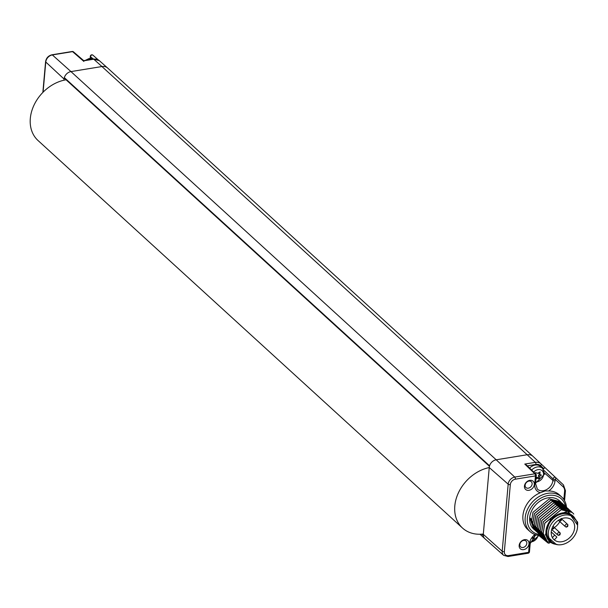 <?xml version="1.0" encoding="UTF-8"?>
<svg xmlns="http://www.w3.org/2000/svg" width="608" height="608" viewBox="0 0 608 608"><rect width="100%" height="100%" fill="white"/><g stroke="black" fill="none" stroke-linecap="round" stroke-linejoin="round"><path stroke-width="0.91" d="M489.28 467.248A7.182 5.578 -47.6 0 1 489.562 465.812A7.182 5.578 -47.6 0 1 496.189 459.792L514.748 477.075A6.84 5.305 132.4 0 0 508.182 484.173L489.25 467.56A37.202 28.88 132.4 0 0 458.067 493.597A37.202 28.88 132.4 0 0 462.513 528.048A37.202 28.88 132.4 0 0 483.322 534.006L489.25 467.56M43.077 92.211L45.775 62.024A6.84 5.305 -47.6 0 1 52.341 54.925L70.961 71.592A7.182 5.578 132.4 0 0 64.334 77.611A7.182 5.578 132.4 0 0 64.053 79.04L63.954 80.21M489.562 465.812L64.334 77.611A0.638 0.494 132.4 0 0 64.44 78.113L489.47 466.138M66.249 79.77L66.082 79.792A37.202 28.88 132.4 0 0 33.881 105.412A37.202 28.88 132.4 0 0 38.03 140.516L462.513 528.048M90.478 58.383L90.356 58.262A1.596 0.707 5.1 0 1 90.182 57.904L90.334 56.263A1.596 0.707 5.1 0 0 90.501 56.62L92.781 58.642M483.322 535.701A7.182 5.578 -47.6 0 1 483.292 534.318L502.193 551.243A6.84 5.305 132.4 0 0 503.652 555.347L484.827 538.635A7.182 5.578 -47.6 0 1 484.781 538.589A7.182 5.578 -47.6 0 1 483.322 535.701L481.642 534.166M566.496 507.178A23.431 18.187 132.4 0 0 561.784 497.101L559.58 495.034A23.469 18.217 132.4 0 0 548.591 490.99L545.133 490.93L540.375 492.716A23.469 18.217 132.4 0 0 524.096 510.12A23.469 18.217 132.4 0 0 527.934 529.705L530.191 531.704A23.431 18.187 132.4 0 0 540.694 535.481M519.156 545.452A5.586 4.34 -47.6 0 1 524.522 539.653A5.586 4.34 -47.6 0 1 529.006 543.848A5.586 4.34 -47.6 0 1 523.632 549.64A5.586 4.34 -47.6 0 1 519.156 545.452M524.446 486.134A5.586 4.34 -47.6 0 1 529.819 480.335A5.586 4.34 -47.6 0 1 534.295 484.523A5.586 4.34 -47.6 0 1 528.93 490.322A5.586 4.34 -47.6 0 1 524.446 486.134M561.784 497.101A23.431 18.187 132.4 0 0 547.717 493.331A23.431 18.187 132.4 0 0 527.387 509.58A23.431 18.187 132.4 0 0 530.191 531.704M565.501 506.312A21.82 16.94 132.4 0 0 548.325 495.452A21.82 16.94 132.4 0 0 527.782 515.364A21.82 16.94 132.4 0 0 539.653 534.561M536.112 531.278L531.316 522.546L532.973 512.331L549.275 498.887L560.485 501.691L559.504 500.802A19.16 14.873 132.4 0 0 548.12 497.823A19.16 14.873 132.4 0 0 531.536 511.024A19.16 14.873 132.4 0 0 533.672 529.104A19.16 14.873 132.4 0 0 533.786 529.203M540.375 492.716A11.537 8.96 -47.6 0 1 534.713 484.158L535.45 475.904A1.596 0.707 5.1 0 0 536.294 475.365A1.596 1.596 0 0 0 535.815 474.08L526.27 464.839L524.788 464.071L535.344 462.354L527.166 454.746L496.189 459.792L70.961 71.592L101.946 66.538L527.166 454.746A9.584 7.44 -47.6 0 1 532.866 456.228A9.584 7.44 -47.6 0 1 532.92 456.281L544.836 467.453L543.104 469.566M510.325 484.614A1.596 0.707 -174.9 0 1 508.182 484.173L502.193 551.243A1.596 0.707 -174.9 0 0 504.336 551.684L510.325 484.614A5.236 4.066 132.4 0 1 515.356 479.18L535.45 475.904A1.596 0.722 -99.3 0 0 534.835 473.807A1.596 1.246 -45.9 0 1 535.815 474.08M83.63 60.648L93.374 59.06A1.596 0.722 80.7 0 1 93.746 59.204L83.342 60.899L83.858 61.431L72.572 51.634A1.596 1.231 -49.3 0 1 73.492 51.855A1.596 1.596 0 0 0 72.192 51.49A1.596 0.722 -99.3 0 1 72.572 51.634L52.341 54.925A1.596 0.722 80.7 0 0 51.969 54.788L72.192 51.49M90.334 56.263A1.596 1.596 0 0 1 92.978 55.206L98.207 59.835L93.001 55.229A1.596 1.269 131.5 0 0 92.978 55.206L92.978 55.206A1.596 1.269 131.5 0 0 90.501 56.62L90.356 58.262A9.781 7.592 -47.6 0 1 90.341 58.391M504.336 551.684A5.236 4.066 132.4 0 0 508.539 555.613L528.626 552.338A1.596 0.707 5.1 0 0 529.469 551.806L530.206 543.552L535.701 534.759M548.013 542.146A1.596 0.707 -174.9 0 1 547.436 541.834L539.638 535.45M563.859 499.548L564.604 491.218A7.638 5.928 132.4 0 0 563.061 486.712L555.188 479.34A1.596 0.707 -174.9 0 1 553.052 478.906L552.915 480.404A1.596 0.707 -174.9 0 0 555.051 480.837A11.537 8.96 -47.6 0 1 548.591 490.99M535.602 483.102L544.616 474.088L542.541 468.335L540.466 466.435A8.884 6.893 132.4 0 0 529.629 468.084M538.977 535.587L547.816 542.83A1.596 1.246 -50.7 0 1 547.436 541.834L547.443 541.675M532.205 538.24L534.12 538.794L534.356 536.15L536.081 535.048L535.58 534.842M534.12 538.794L532.988 537.761L533.049 537.138M563.061 486.712A1.596 1.003 -46.9 0 0 563.411 484.865A9.234 7.167 132.4 0 0 563.411 484.865L555.537 477.5A1.596 1.208 133.2 0 0 554.048 477.455A1.596 1.208 133.2 0 0 553.052 478.906L544.061 470.47M535.975 478.982L537.274 478.222L539.471 478.861L539.706 476.216L541.424 475.114L539.866 474.476L540.094 471.899L537.715 473.29L535.542 472.652L535.45 473.723M539.866 474.476L538.734 473.442L538.802 472.659M539.706 476.216L538.574 475.182L539.782 474.407M539.471 478.861L538.338 477.827L538.574 475.182M537.274 478.222L536.142 477.181L538.338 477.827M534.63 529.925L533.9 529.31L529.743 517.742L531.141 519.019L535.344 530.632M564.9 505.727L553.652 502.877L537.343 516.329L535.694 526.543L539.805 534.698M561.929 503.006L550.673 500.164L534.371 513.616L532.714 523.83L536.834 531.985M563.411 504.366L552.163 501.516L535.861 514.968L534.204 525.183L538.316 533.345M540.573 535.352L535.777 526.619L537.434 516.405L553.736 502.953L564.938 505.765L565.615 506.434M543.544 538.065L538.749 529.332L540.406 519.118L556.708 505.674L567.918 508.478L568.586 509.147M542.062 536.712L537.267 527.98L538.916 517.765L555.218 504.313L566.428 507.118L567.104 507.786M545.034 539.425L540.238 530.693L541.895 520.478L558.197 507.026L566.314 507.832L570.076 510.5M567.872 508.44L556.624 505.59L540.322 519.042L538.665 529.256L542.777 537.419M569.362 509.793L558.106 506.95L541.804 520.402L540.155 530.609L544.266 538.772M570.844 511.153L567.712 509.109L559.596 508.303L543.294 521.755L541.637 531.97L545.71 540.094M566.382 507.08L555.134 504.237L538.832 517.682L537.176 527.896L541.295 536.058M575.176 518.844L569.111 513.182L577.524 525.031M572.333 512.506L561.169 509.74L544.867 523.192L543.21 533.406L547.284 541.53L558.007 544.776M572.379 512.552L573.777 514.087M546.524 540.786L541.728 532.046L543.377 521.831L559.679 508.387L570.889 511.191L571.566 511.86M569.111 513.182A17.564 13.634 132.4 0 0 547.458 525.358A17.564 13.634 132.4 0 0 555.606 544.274M553.174 543.134A17.07 13.247 -47.6 0 1 547.192 527.197A17.07 13.247 -47.6 0 1 562.818 513.266A17.07 13.247 -47.6 0 1 574.765 518.077M572.288 512.468L561.085 509.664L544.776 523.116L543.126 533.33L547.284 541.53M556.312 544.479L545.368 534.865L551.038 517.841L567.56 511.184L577.6 522.052A19.16 14.873 132.4 0 1 577.554 525.548M547.428 527.972A15.458 12 -47.6 0 1 559.634 514.604M557.468 515.584A15.01 11.651 132.4 0 0 548.211 525.73M574.089 517.674L572.599 516.321A16.53 12.829 132.4 0 0 557.034 515.827A16.53 12.829 132.4 0 0 546.888 530.898A16.53 12.829 -47.6 0 0 550.316 540.732L551.798 542.085A16.53 12.829 -47.6 0 1 548.378 532.258A16.53 12.829 132.4 0 1 558.516 517.18A16.53 12.829 132.4 0 1 574.089 517.674A16.53 12.829 132.4 0 1 577.509 527.508A16.53 12.829 -47.6 0 1 567.363 542.579A16.53 12.829 -47.6 0 1 551.798 542.085M574.621 527.98A13.254 10.29 132.4 0 0 571.877 520.091A13.254 10.29 132.4 0 0 559.398 519.696A13.254 10.29 132.4 0 0 551.258 531.787A13.254 10.29 -47.6 0 0 554.01 539.668A13.254 10.29 -47.6 0 0 566.489 540.064A13.254 10.29 -47.6 0 0 574.621 527.98M559.793 521.603A13.254 10.29 -47.6 0 1 554.321 527.562M553.645 539.319A13.254 10.29 132.4 0 0 554.374 539.836L556.882 537.13L554.709 535.093L552.383 537.609M551.251 531.939L554.709 535.093M539.083 533.999L534.288 525.259L535.944 515.044L552.246 501.6L563.456 504.404L564.125 505.073M537.601 532.638L532.806 523.906L534.455 513.692L550.764 500.24L561.967 503.044L562.643 503.713M560.485 501.691L561.154 502.36M519.832 544.525A3.967 3.078 -47.6 0 1 522.226 540.93A3.967 3.078 -47.6 0 1 525.943 540.983A3.967 3.078 -47.6 0 1 526.817 543.385A3.967 3.078 -47.6 0 1 524.347 547.025A3.967 3.078 -47.6 0 1 520.6 546.843A3.967 3.078 -47.6 0 1 519.832 544.525M525.122 485.207A3.967 3.078 -47.6 0 1 527.516 481.612A3.967 3.078 -47.6 0 1 531.24 481.665A3.967 3.078 -47.6 0 1 532.106 484.067A3.967 3.078 -47.6 0 1 529.644 487.7A3.967 3.078 -47.6 0 1 525.897 487.517A3.967 3.078 -47.6 0 1 525.122 485.207M66.082 79.792L489.432 466.29M42.849 92.446L45.592 61.651A1.596 0.707 5.1 0 0 45.775 62.024L64.053 79.04M508.539 555.613A1.596 0.722 80.7 0 1 508.052 556.51L528.139 553.234A1.596 0.722 -99.3 0 0 528.626 552.338L529.363 544.092A11.537 8.96 -47.6 0 1 534.979 534.523M529.363 544.092A1.596 0.707 5.1 0 0 530.206 543.552M534.713 484.158A1.596 0.707 5.1 0 0 535.557 483.618L537.328 489.06A9.941 7.722 132.4 0 0 546.721 489.524A9.941 7.722 132.4 0 0 552.915 480.404L544.639 473.13M524.788 464.071L534.835 473.807L514.748 477.075A1.596 0.722 -99.3 0 1 515.356 479.18M93.374 59.06L99.294 60.618A9.424 7.319 -47.6 0 0 93.746 59.204L101.946 66.538A9.584 7.44 132.4 0 1 107.578 67.974A9.584 7.44 132.4 0 1 107.639 68.028L532.866 456.228M527.759 553.098A1.596 0.722 -99.3 0 0 528.139 553.234A1.596 1.596 0 0 0 529.469 551.806M564.604 491.218A1.596 0.707 5.1 0 0 565.455 490.679L563.418 484.872L532.92 456.281M544.836 467.453L555.537 477.5A1.596 1.003 133.1 0 1 555.188 479.34L555.051 480.837M527.334 465.865L535.952 464.451A7.828 6.08 -47.6 0 1 540.649 465.705L543.613 468.479M535.952 464.451A1.596 0.722 80.7 0 0 535.344 462.354A9.424 7.319 -47.6 0 1 540.998 463.866A1.596 1.003 133.1 0 1 540.649 465.705M107.639 68.028A9.584 7.44 132.4 0 1 107.692 68.073L532.813 456.182M107.578 67.974L99.294 60.618A9.424 7.319 -47.6 0 1 99.408 60.716L107.464 67.876M563.418 484.872L545.064 467.643A9.584 7.44 -47.6 0 1 545.064 467.643A9.584 7.44 -47.6 0 1 545.072 467.651M530.503 541.895A6.855 5.32 132.4 0 0 538.11 535.291M542.541 468.335A8.884 6.893 132.4 0 0 531.65 470.045M535.709 481.954A6.855 5.32 132.4 0 0 543.537 474.772A6.855 5.32 132.4 0 0 540.36 469.733A6.855 5.32 132.4 0 0 533.695 472.028M86.237 60.222A8.884 6.893 -47.6 0 1 93.678 59.022M566.154 508.554L566.314 507.832M553.85 527.638A1.596 1.239 132.4 0 0 552.892 526.422M553.341 528.329L552.672 528.436L553.341 528.329M557.43 534.082A1.596 1.239 132.4 0 0 557.764 535.032L558.714 535.412L560.067 534.736L559.915 532.676A1.596 1.239 132.4 0 0 557.43 534.082M560.249 533.626A1.596 1.239 132.4 0 0 559.915 532.676L553.85 527.136M559.74 534.318L559.071 534.424L559.74 534.318M558.714 520.106A1.596 1.239 132.4 0 0 559.041 520.76L559.983 521.14L561.344 520.471L561.192 518.404M561.518 519.354A1.596 1.239 132.4 0 0 561.427 518.738M561.017 520.045L560.348 520.152L561.017 520.045M565.106 525.798A1.596 1.239 132.4 0 0 565.44 526.748L566.382 527.128L567.743 526.46L567.591 524.392A1.596 1.239 132.4 0 0 565.106 525.798M567.925 525.342A1.596 1.239 132.4 0 0 567.591 524.392L561.526 518.852M567.416 526.034L566.747 526.14L567.416 526.034M90.182 57.904L90.128 58.406M480.016 534.242L484.781 538.589M503.652 555.347L508.052 556.51M535.557 483.618L536.294 475.365M564.558 500.688L565.455 490.679M547.816 542.83A1.596 1.596 0 0 0 549.412 543.081M530.267 543.035L539.03 535.405M83.699 60.64L73.492 51.855M85.287 60.382L88.912 58.611L91.451 58.398L93.761 59.006M45.592 61.651C46.238 57.98 48.366 55.693 51.969 54.788M553.006 526.216L553.987 527.919L553.668 528.747L551.737 529.287M551.684 529.477L557.764 535.032M558.486 520.258L559.041 520.76M558.395 520.319L565.44 526.748"/></g></svg>
